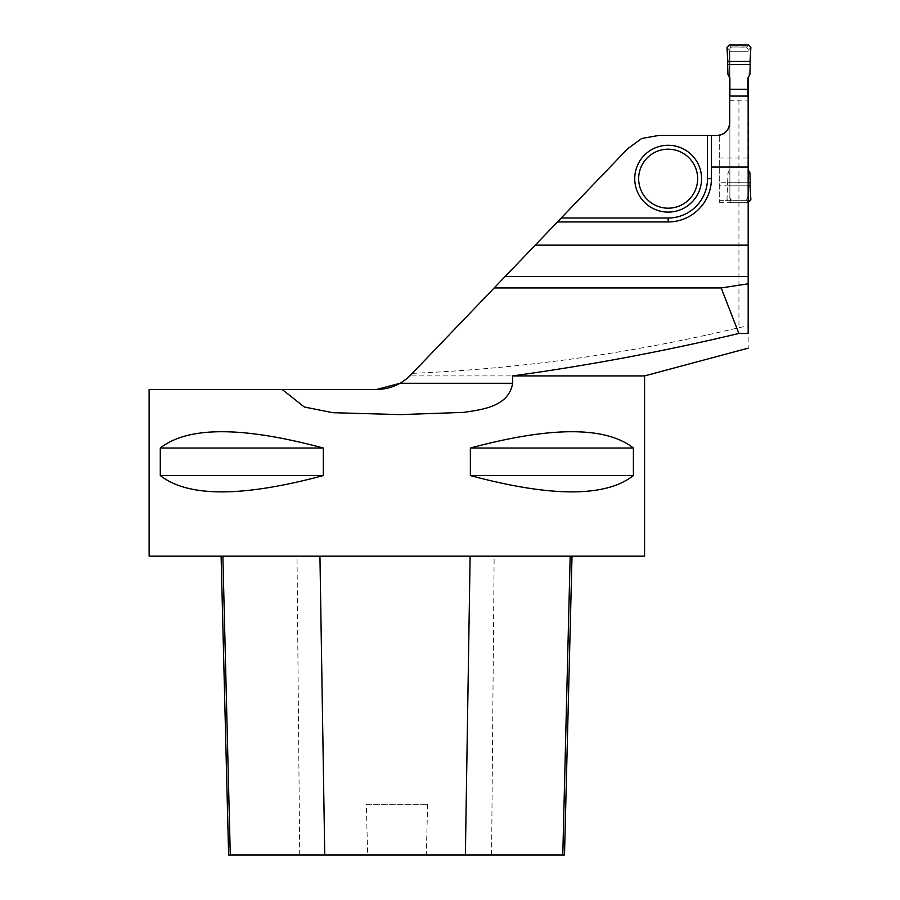 <?xml version="1.0" encoding="UTF-8"?>
<svg xmlns="http://www.w3.org/2000/svg" width="900" height="900" viewBox="0 0 900 900"><rect width="100%" height="100%" fill="white"/><g stroke="black" fill="none" stroke-linecap="round" stroke-linejoin="round"><path stroke-width="0.67" stroke-dasharray="4.5 3.38" d="M748.519 202.286L746.494 200.149L745.616 200.317A2.363 2.363 -90.3 0 0 747.979 197.955L747.979 77.951M748.17 169.695L747.979 96.075M747.979 169.335L747.979 196.729M746.494 200.149L747.979 196.74L750.87 199.789M729.349 202.286L731.374 200.149L745.616 200.317L732.251 200.317A2.363 2.363 -90.3 0 1 729.889 197.955L729.889 196.74L726.986 199.789L727.639 182.734L748.17 182.734L748.17 202.286L729.349 202.286L726.986 199.789M748.519 45L746.494 47.137L747.979 49.32A2.363 2.363 -90.3 0 0 745.616 46.969L732.251 46.969A2.363 2.363 -90.3 0 0 729.889 49.32L729.889 197.955L731.374 200.149M729.889 196.729L729.889 96.075M729.889 77.951L729.889 49.32L732.251 46.969L746.494 47.137M747.979 157.972L729.889 157.972M727.639 182.734L727.942 172.89L729.889 169.335M749.914 172.89L747.979 173.475M727.808 185.85L748.17 185.85L719.269 185.85L719.269 202.286L719.269 135.248L719.269 185.85M727.942 172.89L729.889 173.475M749.914 74.396L747.979 73.8M750.87 47.498L747.979 50.546M729.349 45L731.374 47.137M727.942 74.396L729.889 73.8M726.986 47.498L729.889 50.546M701.572 178.684A33.424 33.424 0 0 1 651.442 207.63A33.424 33.424 0 0 1 651.442 149.749A33.424 33.424 0 0 1 701.572 178.684M748.17 77.591L748.17 348.142M719.269 202.286L748.17 202.286L748.17 96.075L748.17 182.734L719.269 182.734M644.569 375.919L409.793 375.919L627.649 148.759L641.711 138.465L658.867 135.439L717.109 135.439A12.578 12.578 0 0 0 729.697 122.85L729.697 51.289L748.17 51.289L729.697 51.289L729.697 77.591M711.405 135.439L711.405 178.684A43.256 43.256 0 0 1 668.16 221.94L557.471 221.94M412.267 373.365C522.54 368.561 631.429 353.329 738.934 327.679L748.17 325.834M149.13 556.166L644.569 556.166M376.718 389.441L149.13 389.441M633.398 448.031L633.398 475.56C605.7 497.306 551.351 497.306 470.363 475.56L470.363 448.031C551.351 426.285 605.7 426.285 633.398 448.031L470.363 448.031M323.325 448.031L323.325 475.56C242.336 497.306 187.999 497.306 160.29 475.56L160.29 448.031C187.999 426.285 242.336 426.285 323.325 448.031L160.29 448.031M729.697 96.075L729.697 122.85L729.697 96.075M729.697 122.85A12.578 12.578 0 0 1 719.269 135.248M729.697 100.328L748.17 100.091M570.173 556.166L221.107 556.166L570.173 556.166M228.611 855L367.673 855L366.3 804.274L427.646 804.274L366.3 804.274M427.646 804.274L426.274 855L564.502 855M426.274 855L367.673 855M633.398 475.56L470.363 475.56M323.325 475.56L160.29 475.56M719.269 157.972L748.17 157.972M719.269 200.317L748.17 200.317L719.269 200.317M711.405 178.684A43.256 43.256 0 0 1 668.16 221.94M738.934 100.328L738.934 327.679M299.7 855L297.022 556.166M491.591 855L494.145 556.166"/><path stroke-width="1.35" d="M747.979 96.075L747.979 77.951L749.914 74.396L750.217 64.541L727.639 64.541L727.942 74.396L729.889 77.951L729.889 96.075M747.979 89.314L729.889 89.314M748.17 182.734L750.217 182.734L749.914 172.89L748.17 169.695M748.17 185.85L750.06 185.85L750.87 199.789L748.17 202.286M750.06 185.85L750.217 182.734M727.639 64.541L727.808 61.425L750.06 61.425L750.217 64.541M750.06 61.425L750.87 47.498L748.519 45L729.349 45L726.986 47.498L727.808 61.425L750.06 61.425L750.87 47.498L748.519 45L729.349 45L726.986 47.498L727.808 61.425M641.711 138.465L627.649 148.759L561.24 218.014L668.16 218.014A39.319 39.319 0 0 0 707.479 178.684L707.479 135.439L658.867 135.439L641.711 138.465M512.663 375.919L644.569 375.919L644.569 556.166L149.13 556.166L149.13 389.441L282.195 389.441L304.312 407.002L332.82 412.695L400.466 414.608L463.86 412.369C482.726 409.5 508.68 406.564 512.663 383.276L512.663 375.919C588.847 365.423 664.256 351.27 738.889 333.461L748.17 333.484L748.17 77.591M748.17 245.138L535.23 245.138L561.24 218.014M535.23 245.138L410.771 374.918A47.182 47.182 0 0 1 400.05 383.276L376.718 389.441L282.195 389.441M738.889 333.461L721.192 287.955L748.17 283.804M557.471 221.94L668.16 221.94A43.256 43.256 0 0 0 711.405 178.684L711.405 167.04L748.17 167.04M748.17 96.075L729.697 96.075L729.697 122.85C728.933 130.477 724.736 134.674 717.109 135.439L711.405 135.439L711.405 167.04M494.168 287.955L721.192 287.955M410.771 374.918L409.793 375.919C400.522 384.739 389.498 389.25 376.718 389.441M160.29 448.031L160.29 475.56C187.999 497.306 242.336 497.306 323.325 475.56L323.325 448.031C242.336 426.285 187.999 426.285 160.29 448.031L323.325 448.031M470.363 448.031L470.363 475.56C551.351 497.306 605.7 497.306 633.398 475.56L633.398 448.031C605.7 426.285 551.351 426.285 470.363 448.031L633.398 448.031M729.697 77.591L729.697 96.075M719.269 135.248A12.578 12.578 0 0 0 729.697 122.85M572.017 556.166L564.502 855L228.611 855L221.107 556.166M470.363 475.56L633.398 475.56M160.29 475.56L323.325 475.56M707.479 135.439L711.405 135.439M697.646 178.684A29.486 29.486 0 0 1 653.411 204.232A29.486 29.486 0 0 1 653.411 153.146A29.486 29.486 0 0 1 697.646 178.684M701.572 178.684A33.424 33.424 0 0 1 651.442 207.63A33.424 33.424 0 0 1 651.442 149.749A33.424 33.424 0 0 1 701.572 178.684M512.663 383.276L400.05 383.276M465.379 855L470.115 556.166M562.781 855L570.173 556.166M324.754 855L319.939 556.166M230.276 855L222.874 556.166M711.405 178.684L707.479 178.684M668.16 221.94L668.16 218.014M748.17 276.469L505.181 276.469M644.569 375.919L748.181 348.154"/></g></svg>
